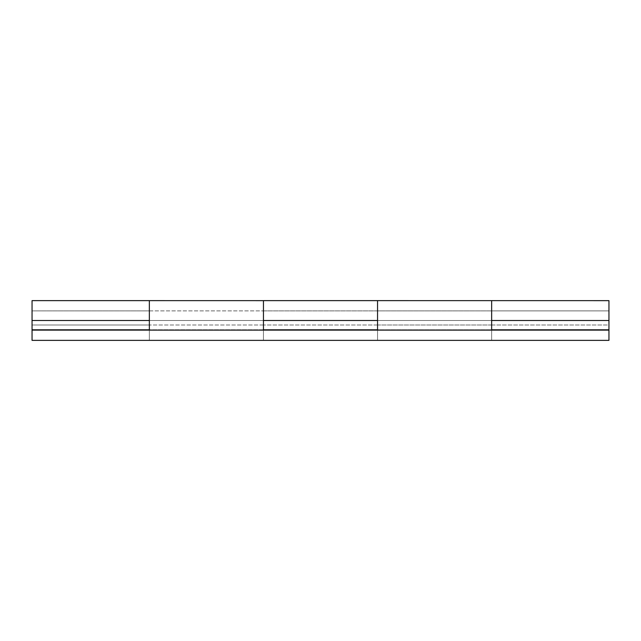 <?xml version="1.0" encoding="UTF-8"?>
<svg xmlns="http://www.w3.org/2000/svg" width="641" height="641" viewBox="0 0 641 641"><rect width="100%" height="100%" fill="white"/><g stroke="black" fill="none" stroke-linecap="round" stroke-linejoin="round"><path stroke-width="0.48" stroke-dasharray="3.21 2.4" d="M149.353 300.669L149.353 320.5L32.05 320.5L32.05 330.115L32.05 320.5L608.95 320.5L608.95 330.115L608.95 320.5L32.05 320.5L32.05 310.885L32.05 320.5L608.95 320.5L32.05 320.5L32.05 330.115L32.05 310.885L32.05 324.995L149.353 324.995L149.353 340.371L32.05 340.371L32.05 300.645L32.05 340.371L149.353 340.371L32.05 340.371L32.05 330.115L491.647 330.115L491.647 313.697L491.647 324.995L608.95 324.995L608.95 310.885L608.95 330.115L608.95 320.5L491.647 320.5L608.95 320.5L608.95 310.885L491.647 310.885L491.647 330.115L608.95 330.115L377.549 330.115L377.549 340.371L263.451 340.371L263.451 300.645L263.451 324.995L377.549 324.995L377.549 320.5L263.451 320.5L377.549 320.5L377.549 340.371L149.353 340.371L263.451 340.371L263.451 330.115L377.549 330.115L377.549 313.697L377.549 330.115L491.647 330.115L491.647 340.371L491.647 300.629M491.647 300.669L491.647 329.795L491.647 324.995L491.647 329.795L377.549 329.795L377.549 300.629L377.549 340.371L491.647 340.371L491.647 320.5L491.647 324.995L377.549 324.995L377.549 329.795L377.549 324.995L491.647 324.995L491.647 320.5L491.647 329.795L491.647 324.995L608.95 324.995L608.95 329.795L608.95 313.697L608.95 340.371L491.647 340.371L608.95 340.371L608.95 300.629L608.95 340.371L377.549 340.371L491.647 340.371L491.647 320.5L377.549 320.5L377.549 310.885L377.549 324.995L263.451 324.995L263.451 329.795L263.451 311.069L263.451 330.115L263.451 313.697L263.451 324.995L32.05 324.995L32.05 329.795L32.05 320.5L149.353 320.5L149.353 313.697L149.353 340.371L149.353 310.885L149.353 340.371L263.451 340.371L263.451 300.629M608.95 320.5L608.95 330.115L32.05 330.115L32.05 311.069L32.05 330.115L149.353 330.115L149.353 340.371L263.451 340.371L263.451 330.115L32.05 330.115L608.95 330.115L263.451 330.115L263.451 340.371L377.549 340.371L377.549 330.115L377.549 340.371L491.647 340.371L491.647 306.446L491.647 320.5L491.647 313.697L491.647 320.5L491.647 313.697L491.647 320.5L377.549 320.5L377.549 340.371L263.451 340.371L263.451 330.115L149.353 330.115L263.451 330.115L263.451 313.697L263.451 320.5L149.353 320.5L263.451 320.5L263.451 329.795L149.353 329.795L149.353 300.645L149.353 320.5L263.451 320.5L149.353 320.5L149.353 310.885L32.05 310.885L32.05 320.5M491.647 328.104L491.647 340.371L491.647 330.115L491.647 340.371L608.95 340.371L32.05 340.371L608.95 340.371L608.95 330.115L491.647 330.115L491.647 320.5L491.647 329.795L377.549 329.795L377.549 310.885L263.451 310.885L263.451 329.795L149.353 329.795L149.353 324.995L263.451 324.995L263.451 329.795L263.451 311.069L263.451 330.115L377.549 330.115L377.549 320.5L491.647 320.5L491.647 310.885L491.647 320.5L377.549 320.5L377.549 313.697L377.549 328.104M149.353 301.014L149.353 330.115L32.05 330.115L32.05 340.371L149.353 340.371L149.353 328.104M149.353 310.885L263.451 310.885L263.451 320.5L263.451 301.014M608.95 340.371L608.95 330.115L608.95 340.371M32.05 330.115L32.05 340.371L32.05 330.115L608.95 330.115M149.353 320.5L149.353 330.115M491.647 310.885L377.549 310.885L377.549 320.5M263.451 330.115L263.451 328.104M32.05 310.885L608.95 310.885"/><path stroke-width="0.96" d="M32.05 301.014L32.05 329.795L149.353 329.795L149.353 320.5L32.05 320.5L149.353 320.5L149.353 300.629L32.05 300.629L32.05 330.115L608.95 330.115L608.95 340.371L32.05 340.371L608.95 340.371L608.95 330.115L32.05 330.115L32.05 340.371L32.05 330.115M491.647 301.014L491.647 329.795L608.95 330.115M491.647 300.669L491.647 329.795L608.95 329.795L608.95 320.5L491.647 320.5L608.95 320.5L608.95 300.645L377.549 300.629L377.549 302.143L377.549 300.629L263.451 300.629L263.451 320.5L377.549 320.5L377.549 300.669L377.549 320.5L263.451 320.5L263.451 329.795L377.549 329.795L377.549 302.143L377.549 328.104M32.05 329.795L149.353 329.795L149.353 300.669M263.451 328.104L263.451 301.014L263.451 329.795L377.549 329.795L377.549 320.5M608.95 301.014L608.95 329.795M263.451 330.115L263.451 300.645L149.353 300.629L149.353 330.115M491.647 320.5L491.647 328.104M149.353 328.104L149.353 301.014M32.05 340.371L608.95 340.371"/></g></svg>
